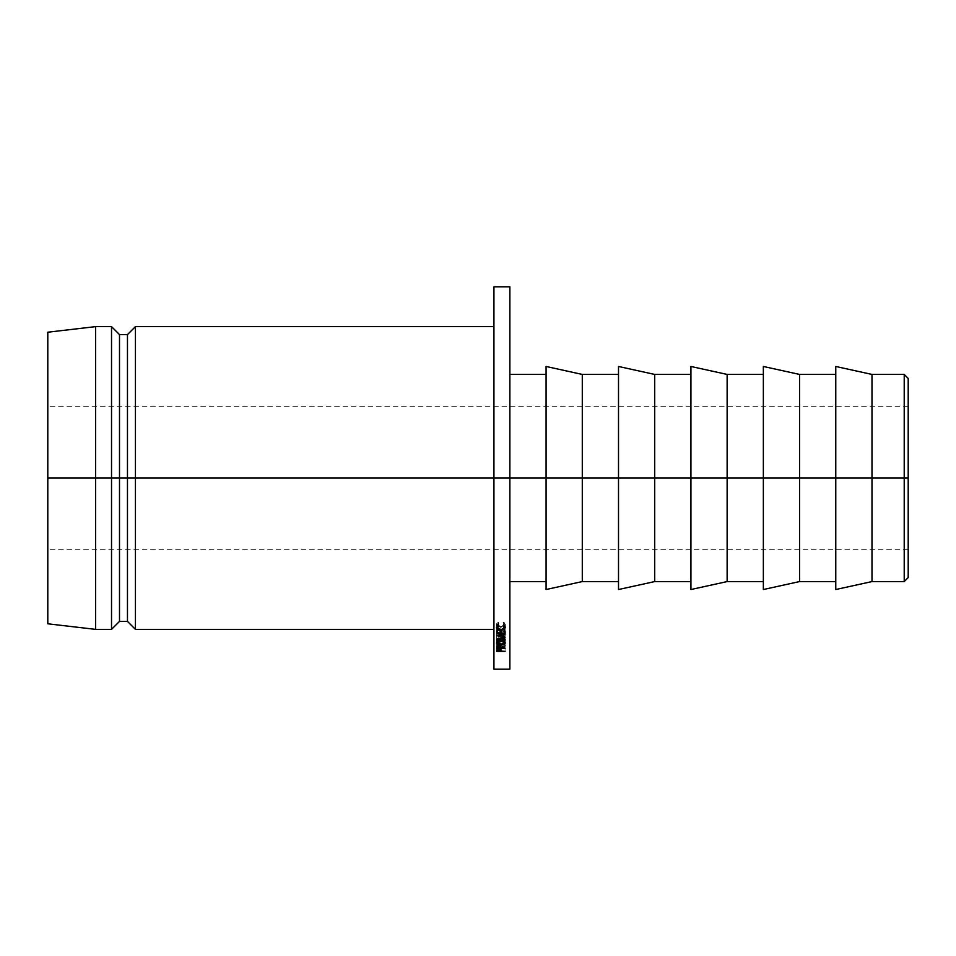 <?xml version="1.0" encoding="UTF-8"?>
<svg xmlns="http://www.w3.org/2000/svg" width="956" height="956" viewBox="0 0 956 956"><rect width="100%" height="100%" fill="white"/><g stroke="black" fill="none" stroke-linecap="round" stroke-linejoin="round"><path stroke-width="0.72" stroke-dasharray="4.78 3.58" d="M904.221 478L904.221 374.429L904.221 478L871.992 478L871.992 374.429L871.992 478L835.771 478L835.771 366.471L835.771 478L799.563 478L799.563 374.429L799.563 478L763.354 478L763.354 366.471L763.354 478L727.134 478L727.134 374.429L727.134 478L690.925 478L690.925 366.471L690.925 478L654.717 478L654.717 374.429L654.717 478L618.508 478L618.508 366.471L618.508 478L582.288 478L582.288 374.429L582.288 478L546.079 478L546.079 366.471L546.079 478L509.871 478L509.871 374.429L509.871 478L493.929 478L493.929 286.8L493.929 478L135.429 478L135.429 326.629L135.429 478L127.471 478L127.471 334.6L127.471 478L119.5 478L119.5 334.6L119.5 478L111.529 478L111.529 326.629L111.529 478L95.6 478L95.6 326.629L95.6 478L47.8 478L908.2 478L904.221 478L904.221 581.571L904.221 478L908.2 478L908.2 549.7L908.2 478L47.8 478L47.8 549.7L47.8 332.21L47.8 549.7L47.8 478L95.6 478L95.6 629.371L95.6 478L111.529 478L111.529 629.371L111.529 478L119.5 478L119.5 621.4L119.5 478L127.471 478L127.471 621.4L127.471 478L135.429 478L135.429 629.371L135.429 478L493.929 478L493.929 326.629L493.929 629.371L493.929 326.629L493.929 478L509.871 478L509.871 669.2L509.871 374.429L509.871 581.571L509.871 478L546.079 478L546.079 374.429L546.079 581.571L546.079 374.429L546.079 478L582.288 478L582.288 581.571L582.288 478L618.508 478L618.508 374.429L618.508 581.571L618.508 374.429L618.508 478L654.717 478L654.717 581.571L654.717 478L690.925 478L690.925 374.429L690.925 581.571L690.925 374.429L690.925 478L727.134 478L727.134 581.571L727.134 478L763.354 478L763.354 374.429L763.354 581.571L763.354 374.429L763.354 478L799.563 478L799.563 581.571L799.563 478L835.771 478L835.771 374.429L835.771 581.571L835.771 374.429L835.771 478L871.992 478L871.992 581.571L871.992 478L904.221 478M908.2 378.421L908.2 577.579L908.2 406.3L908.2 478L47.8 478L908.2 478L908.2 378.421M509.871 286.8L509.871 478L509.871 286.8M47.8 623.79L47.8 406.3L47.8 623.79M493.929 669.2L493.929 478L493.929 669.2M546.079 589.529L546.079 478L546.079 589.529M618.508 589.529L618.508 478L618.508 589.529M690.925 589.529L690.925 478L690.925 589.529M763.354 589.529L763.354 478L763.354 589.529M835.771 589.529L835.771 478L835.771 589.529M501.195 650.797L501.052 646.292L501.052 649.865L501.052 646.292L498.913 645.563L498.913 649.124L498.913 645.563L496.785 646.256L496.773 649.841L496.654 647.069L496.654 651.371L496.654 647.762L505.079 647.762L505.079 651.371L505.079 647.451L505.079 651.06L505.079 647.451L501.195 647.451L501.195 651.06L501.195 647.176M496.773 646.256L496.654 647.762L505.079 647.762L501.195 647.451L500.753 645.993L498.913 645.563L496.785 646.256L496.654 647.069M500.323 647.451L497.514 647.451L497.729 646.196L500.131 646.208L500.323 647.451L497.514 647.451L498.913 645.886L498.913 649.459L498.913 645.886L500.346 646.83L500.323 651.06L500.323 647.451M497.514 650.391L497.514 646.806L497.514 650.391M497.514 651.06L497.514 647.451L497.514 651.06M497.311 626.168L500.825 627.208L503.836 626.574L505.306 624.483L505.306 627.602L505.306 624.483L503.537 622.225L503.035 625.714L503.035 622.631L504.445 625.869L504.445 624.483L500.884 626.766L500.884 629.932L500.884 626.766L497.311 624.519L497.311 625.857L498.709 622.631L498.709 625.714L498.207 622.225L498.207 625.284L498.207 622.225L496.439 624.483L496.439 627.602L496.439 624.483L497.144 626.001M500.825 627.208L500.825 630.386L500.825 627.208L503.836 626.574L503.836 629.741L503.836 626.574L505.306 624.483L504.302 622.679L503.035 622.631L504.445 624.483L504.147 625.367L500.884 626.766L498.327 626.12L497.311 624.519L498.709 622.631L496.869 623.228L496.439 624.483L497.634 626.383L500.825 627.208M496.821 625.559L497.634 626.383M496.439 643.03L496.439 639.588L500.908 641.715L500.908 645.192L500.908 641.715L505.306 639.552L505.306 642.994L505.306 639.552L500.872 637.329L500.872 640.711L500.872 637.329L496.439 639.588L496.439 643.03M504.792 640.412L505.306 639.552L504.051 638.01L500.872 637.329L497.753 637.975L496.439 639.588L497.718 641.094L500.908 641.715L504.792 640.412M497.718 640.281L497.299 639.564L498.291 638.297L500.86 637.712L503.394 638.25L504.433 639.564L503.465 640.807L500.908 641.357L497.718 640.281M500.86 641.106L500.86 637.712L504.433 639.564L504.433 641.643L504.433 639.564L500.908 641.357L497.299 639.564L500.86 637.712L500.86 641.106M497.299 641.703L497.299 639.564L497.299 641.703M500.908 644.822L500.908 641.357L500.908 644.822M505.091 645.826L505.091 642.324L501.195 643.758L498.913 642.372L496.773 643.173L496.654 644.045L496.654 644.798L505.079 644.463L501.195 644.189L501.195 647.714L501.195 644.189L505.091 642.767L505.091 646.268L505.091 642.324L505.091 646.268M505.091 643.4L505.091 642.324L501.195 643.758L501.195 647.284L500.753 642.85L498.913 642.372L498.913 645.874L498.913 642.372L496.773 643.173L496.773 646.686L496.654 644.045L496.654 648.347L496.654 644.798L505.079 644.798L505.079 648.347L505.079 644.463L505.079 648.001L505.079 644.463L501.195 644.463L501.195 648.001L501.195 644.189L505.091 642.324M497.514 643.747L497.514 647.272L497.514 643.747L498.913 642.731L500.335 643.758L500.323 648.001L500.323 644.463L497.514 644.463L497.718 643.077L499.63 642.826L500.323 644.463L497.514 644.463L497.514 643.615L497.514 647.14M498.913 642.731L498.913 646.232L498.913 642.731M497.514 648.001L497.514 644.463L497.514 648.001M500.346 643.711L500.335 647.284M504.218 633.41L504.218 630.171L500.98 630.171L500.98 633.41L500.98 627.853L500.98 631.032L500.98 627.853L500.119 627.853L500.119 633.41L500.119 630.171L497.526 630.171L497.526 633.41L497.526 627.853L497.526 631.032L497.526 627.853L496.654 627.853L496.654 633.84L496.654 630.602L505.091 630.602L505.091 633.84L505.091 627.853L505.091 631.044L505.091 627.853L504.218 627.853L504.218 633.41M504.218 629.502L504.218 630.171L500.98 630.171L500.98 627.853L500.119 627.853L500.119 630.171L497.526 630.171L497.526 627.853L496.654 627.853L496.654 630.602L505.091 630.602L505.091 627.853L504.218 627.853L504.218 629.502M505.091 637.437L505.091 634.115L499.02 632.454L499.02 635.74L499.02 632.454L505.091 632L505.091 635.274L505.091 631.569L505.091 634.844L505.091 631.569L496.654 632.203L496.654 635.477L496.654 632.203L503.573 634.163L503.573 637.485L503.573 634.163L496.654 636.015L496.654 639.373L496.654 636.015L505.091 636.66L505.091 640.03L505.091 636.254L505.091 639.624L505.091 636.254L499.008 635.836L499.008 639.194L499.008 635.836L505.091 634.21L505.091 637.533L505.091 634.115L505.091 637.437M505.091 634.21L499.02 632.454L505.091 631.569L496.654 632.203L503.573 634.163L496.654 636.015L505.091 636.66L499.008 635.836L505.091 634.21M908.2 549.7L47.8 549.7M908.2 406.3L47.8 406.3M496.654 647.021L496.654 650.618M497.514 650.295L497.514 646.71M500.346 650.367L500.346 646.782M496.654 643.986L496.654 647.511"/><path stroke-width="1.43" d="M904.221 478L908.2 478L908.2 378.421L908.2 478L904.221 478L904.221 374.429L904.221 478L871.992 478L904.221 478L904.221 581.571L904.221 478M493.929 326.629L135.429 326.629L127.471 334.6L119.5 334.6L111.529 326.629L95.6 326.629L47.8 332.21L47.8 478L95.6 478L95.6 326.629L95.6 478L111.529 478L111.529 326.629L111.529 478L119.5 478L119.5 334.6L119.5 478L127.471 478L127.471 334.6L127.471 478L135.429 478L135.429 326.629L135.429 478L493.929 478L493.929 286.8L493.929 478L546.079 478L546.079 366.471L546.079 478L582.288 478L582.288 374.429L582.288 478L618.508 478L618.508 366.471L618.508 478L654.717 478L654.717 374.429L654.717 478L690.925 478L690.925 366.471L690.925 478L727.134 478L727.134 374.429L727.134 478L763.354 478L763.354 366.471L763.354 478L799.563 478L799.563 374.429L799.563 478L835.771 478L835.771 366.471L871.992 374.429L871.992 478L871.992 374.429L904.221 374.429L908.2 378.421M835.771 366.471L835.771 478L871.992 478L509.871 478L509.871 286.8L509.871 478L47.8 478L47.8 623.79L47.8 332.21M493.929 629.371L135.429 629.371L135.429 478L135.429 629.371L127.471 621.4L127.471 478L127.471 621.4L119.5 621.4L119.5 478L119.5 621.4L111.529 629.371L111.529 478L111.529 629.371L95.6 629.371L95.6 478L95.6 629.371L47.8 623.79M493.929 669.2L493.929 478L493.929 669.2L509.871 669.2L509.871 478L509.871 669.2M499.008 639.194L505.091 639.624L496.654 639.373L503.573 637.485L496.654 635.477L505.091 634.844L499.02 635.74L505.091 637.533L499.008 639.194L505.091 640.03L496.654 639.373L503.573 637.485L496.654 635.477L505.091 634.844L499.02 635.74L505.091 637.533L499.008 639.194M500.119 633.41L500.119 631.032L500.98 631.032L500.98 633.41L504.218 633.41L504.218 631.044L505.091 631.044L505.091 633.84L496.654 633.84L496.654 631.032L497.526 631.032L497.526 633.41L500.119 633.41L500.119 631.032L500.98 631.032L500.98 633.41L504.218 633.41L504.218 631.044L505.091 631.044L505.091 633.84L496.654 633.84L496.654 631.032L497.526 631.032L497.526 633.41L500.119 633.41M501.195 647.284L505.091 645.826L501.195 647.714L505.079 648.347L496.654 648.347L496.773 646.686L498.913 645.874L501.195 647.284L505.091 645.826L501.195 647.284L501.195 648.001L505.079 648.347L496.654 648.347L496.773 646.686L498.913 645.874L501.195 648.001M504.876 642.109L505.306 642.994L503.991 644.583L500.908 645.192L497.718 644.559L496.439 643.03L497.753 641.368L500.872 640.711L504.876 642.109M505.198 626.945L504.493 629.299L501.637 630.339L497.634 629.538L496.439 627.602L498.207 625.284L497.694 628.546L500.884 629.932L504.147 628.498L503.537 625.284L505.198 626.945M501.195 651.06L496.654 651.371L496.666 650.259L497.574 649.303L499.665 649.196L501.052 649.865L501.195 651.06L505.079 651.371L496.654 651.371L496.773 649.841L498.913 649.124L501.052 649.865L501.195 651.06M546.079 589.529L546.079 478L546.079 589.529L582.288 581.571L582.288 478L582.288 581.571L618.508 581.571M618.508 589.529L618.508 478L618.508 589.529L654.717 581.571L654.717 478L654.717 581.571L690.925 581.571M690.925 589.529L690.925 478L690.925 589.529L727.134 581.571L727.134 478L727.134 581.571L763.354 581.571M763.354 589.529L763.354 478L763.354 589.529L799.563 581.571L799.563 478L799.563 581.571L835.771 581.571M835.771 589.529L835.771 478L835.771 589.529L871.992 581.571L871.992 478L871.992 581.571L904.221 581.571L908.2 577.579L908.2 478L908.2 577.579M501.052 649.865L501.195 650.785M496.654 650.666L496.773 649.841M497.514 650.223L497.514 649.327L497.514 651.06L500.323 651.06L498.913 649.124L497.514 651.06L497.514 650.391L497.514 651.06L500.323 651.06L500.346 649.339L500.346 650.319M503.537 625.284L505.306 627.602L503.836 629.741L500.825 630.386C498.064 630.171 496.606 629.239 496.439 627.602L498.207 625.284L498.709 625.714L497.311 627.638L500.884 629.932L504.445 627.602L503.035 625.714L503.537 625.284M504.445 625.869L504.445 627.602L504.445 625.869M497.311 625.857L497.311 627.638L497.311 625.857M503.836 628.952L503.836 629.741L503.836 628.952M496.821 625.559L497.634 626.383M500.908 645.192L496.439 643.03L500.872 640.711L505.306 642.994L500.908 645.192M504.433 643.006L500.86 640.711L497.299 643.006L497.299 641.703L497.299 643.006L500.908 644.822L504.433 643.006L504.433 641.643L504.433 643.006L502.294 641.297L498.291 641.703L497.299 643.006L499.486 644.655L503.465 644.272L504.433 643.006M496.654 647.571L496.773 646.686M497.514 647.045L497.514 648.001L500.323 648.001L498.913 645.874L497.514 648.001L497.514 647.272L497.514 648.001L500.323 648.001L500.346 646.184L500.335 647.188M500.346 650.427L498.913 649.459L497.514 650.391M500.335 647.284L498.913 646.232L497.514 647.272M763.354 366.471L799.563 374.429L835.771 374.429M690.925 366.471L727.134 374.429L763.354 374.429M618.508 366.471L654.717 374.429L690.925 374.429M546.079 366.471L582.288 374.429L618.508 374.429M509.871 374.429L546.079 374.429M493.929 286.8L509.871 286.8M509.871 581.571L546.079 581.571"/></g></svg>
